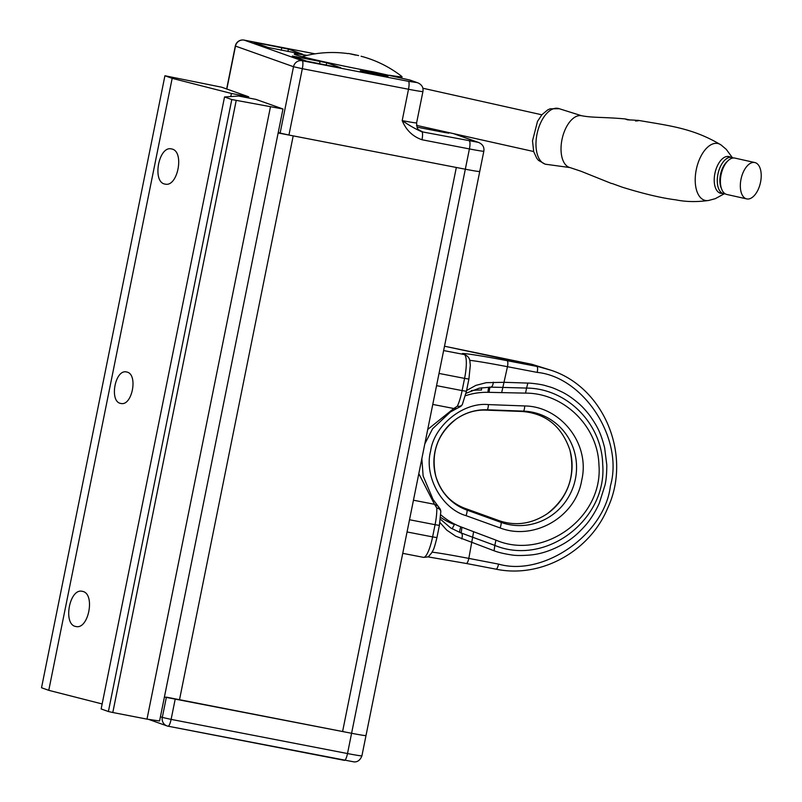 <?xml version="1.0" encoding="UTF-8"?>
<svg xmlns="http://www.w3.org/2000/svg" width="802" height="802" viewBox="0 0 802 802"><rect width="100%" height="100%" fill="white"/><g stroke="black" fill="none" stroke-linecap="round" stroke-linejoin="round"><path stroke-width="1.2" d="M365.562 735.324A18.817 0.622 -168.6 0 1 366.003 735.564A18.817 0.622 -168.6 0 1 351.587 733.279L465.32 169.212A18.817 0.622 11.4 0 0 479.736 171.498A18.817 0.622 -168.6 0 1 465.32 169.212L469.411 148.931L421.982 139.749C412.709 136.51 406.113 130.125 402.193 120.591L408.509 89.253L302.324 68.691L288.941 135.047L465.32 169.212L278.144 132.962L164.4 697.018L179.468 699.935L293.201 135.869L179.468 699.935L351.587 733.279L166.395 697.149M172.169 78.335L231.417 93.463L248.73 96.821L221.733 87.218L164.921 75.759L172.169 78.335L48.772 690.332L102.155 703.956M164.921 75.759L41.524 687.755L48.772 690.332M231.417 93.463L230.796 96.551M126.856 372.038C138.365 374.163 132.19 406.454 120.841 403.446C109.022 401.942 115.007 368.95 126.546 371.968L126.856 372.038M171.828 149.002C184.701 151.367 177.793 187.457 165.112 184.099C151.899 182.415 158.585 145.543 171.488 148.921L171.828 149.002M82.626 591.395C95.498 593.771 88.591 629.861 75.909 626.502C62.696 624.818 69.373 587.946 82.285 591.325L82.626 591.395M248.73 96.821L248.5 97.944M224.54 96.962L101.142 708.948L108.4 711.524L231.798 99.538L282.976 108.992L255.978 99.398L238.665 96.039L224.54 96.962L231.798 99.538M236.199 100.521L112.801 712.507L146.997 719.133L270.394 107.147M282.976 108.992L159.578 720.988L146.997 719.133M112.801 712.507L108.4 711.524M302.514 56.741A50.797 1.684 -168.6 0 1 302.414 56.591A50.797 1.684 -168.6 0 1 302.544 56.501A112.892 112.892 0 0 1 348.068 53.614M361.07 56.24A112.892 112.892 0 0 1 401.922 76.541A50.797 1.684 -168.6 0 1 402.002 76.671A50.797 1.684 -168.6 0 1 389.391 75.258M478.784 142.535A7.529 7.328 109.6 0 0 478.704 142.505C482.754 144.31 484.458 147.217 483.827 151.217L479.736 171.498A18.817 0.622 11.4 0 0 479.295 171.267M456.328 167.468L342.594 731.534L456.328 167.468M288.941 135.047L280.129 133.082L293.512 66.716L235.497 46.095L226.836 89.032M278.254 132.41L280.129 133.082M417 127.147L444.529 132.47L448.849 133.162L444.709 131.668M371.115 72.431L360.309 70.716L374.043 73.964L387.967 76.29L371.115 72.431M336.579 67.137L340.77 67.759L326.675 62.746L292.339 56.05L306.575 61.132L336.579 67.137M258.394 43.128L254.204 42.516L268.299 47.529L302.635 54.215L288.399 49.133L258.394 43.128L258.224 43.94M421.982 139.749A7.529 1.694 -79 0 0 421.862 131.799C415.626 129.082 409.07 125.353 402.193 120.591A18.817 0.622 11.4 0 0 416.609 122.876L422.925 91.538A18.817 0.622 -168.6 0 1 408.509 89.253A7.529 1.694 -79 0 0 408.388 81.313L416.769 82.546L409.411 79.929L373.572 71.899A59.268 1.965 -168.6 0 1 305.592 57.533A59.268 1.965 -168.6 0 1 307.016 55.378M168.129 726.211L344.399 760.356A7.529 1.694 -79 0 0 344.459 760.366A7.529 1.694 -79 0 0 347.507 753.549L171.117 719.384A7.529 1.694 101 0 1 168.069 726.201A7.529 1.694 101 0 1 168.019 726.191A7.529 7.328 -70.4 0 1 166.986 725.91L166.986 725.91A7.529 7.328 -70.4 0 1 162.305 717.419L160.43 716.757M148.601 719.374L166.986 725.91A7.529 7.529 0 0 0 168.069 726.201L354.053 761.9C357.602 762.141 360.228 760.116 361.913 755.835A18.817 0.622 -168.6 0 1 347.507 753.549L351.587 733.279A18.817 0.622 -168.6 0 0 366.003 735.564L361.913 755.835M175.207 699.113L171.117 719.384L162.305 717.419L166.345 697.399M443.636 350.564L464.087 354.504C455.436 351.787 478.293 355.075 507.095 360.679L539.084 366.845L550.914 370.223L532.077 364.339L444.508 346.223L499.205 357.882A5.644 0.982 -78.9 0 1 499.235 357.892M466.313 563.475L495.967 569.159C496.929 569.119 497.801 567.445 498.563 564.107C543.696 577.049 604.768 534.383 610.392 485.992C623.976 439.125 584.016 377.09 537.22 372.399C537.811 369.02 537.691 367.015 536.849 366.394L529.631 363.837M439.927 522.483L446.694 530.072L455.666 536.197L494.052 550.763C498.383 552.428 504.147 553.801 511.345 554.894C515.686 555.676 522.072 555.706 530.503 554.994C541.24 554.012 552.428 550.192 564.047 543.545C569.46 540.307 574.272 536.668 578.503 532.638C583.956 527.305 587.856 522.854 590.202 519.275C593.711 514.272 596.758 508.889 599.335 503.125L605.049 484.969C606.212 479.907 606.793 473.24 606.793 464.959L604.628 447.737C601.029 434.082 598.292 427.616 589.841 415.616C585.56 410.103 581.691 405.912 578.222 403.045C572.438 398.143 567.024 394.454 561.981 391.967C550.974 386.815 552.388 387.777 545.4 385.632C540.648 384.108 528.879 382.895 527.866 383.095L504.318 382.303L486.283 382.674L475.847 385.391L466.594 390.524M507.095 360.679A5.644 1.554 100.9 0 1 507.465 366.694L502.854 387.416L526.573 388.078L527.866 383.095M494.052 550.763L494.844 545.41C545.901 566.573 607.345 519.746 602.703 464.288C601.801 423.767 566.924 388.328 526.573 388.078L525.561 393.12C563.425 393.02 597.57 425.651 598.914 464.438C603.695 517.881 543.445 560.738 495.927 540.117L494.844 545.41L472.649 537.23L468.819 558.403A56.441 1.875 11.4 0 0 432.108 552.167M493.33 382.193C492.979 385.371 492.057 387.025 490.573 387.145A82.315 62.486 26.8 0 0 489.37 387.125C488.629 387.206 488.157 388.94 487.957 392.318A69.614 67.789 109.6 0 0 465.401 395.747A69.614 67.789 109.6 0 1 487.957 392.318L525.561 393.12M466.002 393.311L479.205 388.188L490.573 387.145C489.842 387.306 489.37 389.05 489.15 392.348M501.671 392.579L502.854 387.416L490.774 387.145M456.789 408.489L453.802 408.499L457.32 406.213A5.644 4.14 25.4 0 0 462.413 404.298L466.433 391.286L468.899 379.065L470.303 365.271L469.942 361.572C469.761 358.484 468.107 356.218 464.98 354.755L464.859 354.715A5.644 5.494 -70.4 0 1 464.919 354.735M432.769 404.429L453.802 408.499L427.737 429.431M418.814 473.641L434.483 504.288L413.461 500.217M423.316 557.31A22.576 5.073 -79 0 0 423.486 557.36A22.576 5.073 -79 0 0 432.609 536.909L436.94 537.601L439.396 525.38L440.799 511.576A5.644 5.644 0 0 0 439.636 508.298L436.799 507.997L434.483 504.288L437.692 505.962M461.952 527.255L460.839 526.834A69.614 67.789 109.6 0 1 440.769 514.794A69.614 67.789 109.6 0 0 460.839 526.834C459.696 530.062 459.436 531.967 460.047 532.548A82.315 58.917 177.1 0 0 460.208 532.608A82.315 58.917 177.1 0 0 461.17 532.959L472.649 537.23L473.621 531.716L461.952 527.255L461.17 532.959C462.453 533.841 462.644 535.826 461.731 538.924M436.559 385.652L462.112 390.594A22.576 5.073 -79 0 1 457.32 406.213L460.428 406.464M459.967 406.845L456.629 408.569M439.646 508.318L433.02 499.385L423.125 475.987L421.852 458.614M440.799 511.576A5.644 3.89 178.3 0 0 436.799 507.997A22.576 5.073 -79 0 1 435.075 524.698L409.521 519.746M481.511 390.033A69.614 67.789 109.6 0 0 471.295 390.604A69.614 67.789 109.6 0 1 481.511 390.033L481.501 387.767M454.393 524.548A69.614 67.789 109.6 0 1 440.589 517.35A69.614 67.789 109.6 0 0 454.393 524.548L452.127 528.819M720.437 193.222A18.817 9.965 102.6 0 0 721.61 193.302M729.73 156.941A18.817 9.965 102.6 0 0 728.637 156.51M612.337 183.588L622.402 187.237C643.966 193.894 661.78 198.104 675.835 199.848C686.041 201.924 697.048 202.114 708.838 200.43A29.143 15.438 -77.4 0 1 708.687 200.46A29.143 15.438 -77.4 0 1 705.8 200.52A29.143 15.438 -77.4 0 1 695.705 172.941A29.143 15.438 -77.4 0 1 713.76 143.638A29.143 15.438 -77.4 0 1 721.078 144.972A29.143 15.438 -77.4 0 1 721.198 145.062C693.319 128.29 670.522 125.924 637.921 120.31M722.081 193.402A18.817 9.965 -77.4 0 1 721.058 193.352A18.817 9.965 -77.4 0 1 720.667 193.282A18.817 9.965 -77.4 0 1 714.893 173.473A18.817 9.965 -77.4 0 1 726.191 156.631A18.817 9.965 -77.4 0 1 728.868 156.56A18.817 9.965 -77.4 0 1 730.201 157.052M611.214 183.377L612.116 183.558M635.535 121.002C641.289 120.651 638.653 120.26 627.635 119.839L624.908 118.896L630.202 120.019M725.279 193.863A18.626 9.865 -77.4 0 1 724.046 193.833A18.626 9.865 -77.4 0 1 723.665 193.763A18.626 9.865 -77.4 0 1 718.091 173.433A18.626 9.865 -77.4 0 1 731.785 157.403L728.356 156.641A18.626 9.865 102.6 0 0 726.542 156.55M718.562 192.31A18.626 9.865 102.6 0 0 720.236 192.991L723.665 193.763M731.785 157.403A18.626 9.865 -77.4 0 1 733.289 157.984M727.153 194.525A18.626 9.865 -77.4 0 1 726.782 194.455A18.626 9.865 -77.4 0 1 721.209 174.124A18.626 9.865 -77.4 0 1 734.893 158.094L754.832 162.545A18.626 9.865 102.6 0 0 741.148 178.575A18.626 9.865 102.6 0 0 746.712 198.906A18.626 9.865 102.6 0 0 747.093 198.976A18.626 9.865 102.6 0 0 760.476 182.525A18.626 9.865 102.6 0 0 754.832 162.545M355.687 55.127L348.519 53.463L355.687 55.127M358.614 55.569L350.604 53.854L358.614 55.569M420.178 130.806L421.872 131.418A26.336 0.872 -168.6 0 1 421.862 131.799L477.671 142.225L453.521 133.633M244.129 40.1A7.529 7.529 0 0 0 235.317 46.005L235.497 46.095A7.529 7.328 -70.4 0 1 244.179 40.12A7.529 1.694 101 0 0 244.129 40.1L315.046 53.834L244.179 40.12L302.194 60.741L408.388 81.313M483.827 151.217A18.817 0.622 -168.6 0 1 469.411 148.931A7.529 1.694 -79 0 0 469.29 140.992M454.163 133.774L478.704 142.505A7.529 7.328 109.6 0 0 477.671 142.225M421.872 131.418A7.529 7.328 -70.4 0 1 420.839 131.127L420.839 131.127C418.995 128.871 417.11 131.759 416.609 122.876M296.82 55.158L296.419 54.957C302.023 57.193 342.825 66.195 373.471 71.879L410.444 80.21A7.529 7.328 109.6 0 0 409.411 79.929M417.882 82.857A7.529 7.328 109.6 0 0 416.769 82.546M302.324 68.691A7.529 1.694 -79 0 0 302.194 60.741A7.529 7.328 -70.4 0 0 293.512 66.716L302.324 68.691M432.057 130.064L432.298 128.891M438.704 131.348L438.905 130.365M281.271 50.235L281.793 47.659M287.918 51.518L288.399 49.133M296.499 57.554L296.66 56.731M319.547 63.839L320.058 61.273M326.193 65.132L326.675 62.746M495.967 569.159L466.263 563.465A5.644 1.554 -79.1 0 1 466.213 563.455L427.646 556.809M469.661 360.339A56.441 1.875 -168.6 0 1 507.465 366.694L537.22 372.399M464.087 354.504A5.644 5.494 -70.4 0 1 464.859 354.715L464.538 354.614M439.025 373.431L464.579 378.384A22.576 5.073 -79 0 0 464.198 354.544A5.644 5.494 -70.4 0 1 464.98 354.755M439.396 525.38L435.075 524.698L432.609 536.909L407.055 531.957M427.616 556.819L466.263 563.465A5.644 1.554 -79.1 0 0 468.819 558.403L498.563 564.107M466.433 391.286L462.112 390.594L464.579 378.384L468.899 379.065M495.927 540.117L473.621 531.716M500.117 527.937L466.032 515.656C441.782 508.739 423.877 476.097 430.614 451.105C434.082 425.471 463.315 401.962 488.428 404.599L524.719 405.952C560.718 406.383 590.493 443.917 581.691 480.358C575.686 517.35 533.591 540.959 500.117 527.937A5.644 1.283 -70.2 0 0 501.009 522.363L466.924 510.082A51.779 50.426 -70.4 0 1 435.877 476.508A51.779 50.426 -70.4 0 1 456.338 418.955A51.779 50.426 -70.4 0 1 487.155 409.782A5.644 1.223 -87.9 0 0 488.428 404.599M569.881 449.962C575.766 476.027 568.207 497.3 547.185 513.791A57.423 55.919 109.6 0 0 569.881 449.962C561.641 426.173 545.671 413.341 521.982 411.466L485.691 410.123C475.315 409.762 465.531 412.699 456.338 418.955C437.391 433.832 430.574 453.01 435.877 476.508C440.92 492.338 450.634 502.954 465.03 508.378A56.441 12.832 109.8 0 1 466.924 510.082A5.644 1.283 -70.2 0 1 466.032 515.656M524.719 405.952A5.644 1.223 92.1 0 1 523.445 411.125A57.423 55.919 -70.4 0 1 575.395 478.984A57.423 55.919 -70.4 0 1 501.009 522.363A56.441 12.832 -70.2 0 0 499.115 520.658L465.03 508.378M485.691 410.123A56.441 12.271 92.1 0 0 487.155 409.782L523.445 411.125A56.441 12.271 92.1 0 1 521.982 411.466M547.185 164.46A28.611 15.158 -77.4 0 1 546.784 164.43A28.611 15.158 -77.4 0 1 546.373 164.38A28.611 15.158 -77.4 0 1 536.458 137.302A28.611 15.158 -77.4 0 1 554.182 108.531A28.611 15.158 -77.4 0 1 559.225 108.701L581.56 115.729A26.566 14.075 -77.4 0 1 581.65 115.739C592.899 117.884 602.322 116.932 624.908 118.896M611.234 183.387L580.959 171.237L570.062 167.598A26.566 14.075 -77.4 0 1 569.981 167.578A26.566 14.075 -77.4 0 1 561.57 141.914A26.566 14.075 -77.4 0 1 577.931 115.859A26.566 14.075 -77.4 0 1 581.57 115.729M725.249 193.853A18.606 9.855 -77.4 0 1 717.75 175.247A18.606 9.855 -77.4 0 1 731.394 157.352A18.606 9.855 -77.4 0 1 733.249 157.994M721.379 188.36A16.742 8.872 -77.4 0 1 727.414 161.322M721.319 188.159A16.742 8.872 -77.4 0 1 727.284 161.473M402.002 76.671L401.722 78.055M479.736 171.498L366.003 735.564M410.444 80.21L417.802 82.827C421.852 84.631 423.556 87.538 422.925 91.538M235.317 46.005L226.655 88.972M529.661 363.837L499.205 357.882M402.744 553.34L423.486 557.36C429.651 556.869 427.767 557.129 431.576 553.039C433.24 549.31 433.27 552.367 436.94 537.601M496.017 569.169C540.538 578.543 589.58 551.766 607.635 508.237C632.277 455.656 604.247 387.366 550.844 370.193M491.927 387.176L490.674 387.155M440.398 519.195L450.734 527.987L460.258 532.628M424.819 443.887L432.579 428.779L450.423 412.007L456.609 408.589M459.977 406.855A5.644 5.644 0 0 0 462.413 404.298M547.185 513.791C531.596 523.997 515.576 526.292 499.115 520.658M541.871 114.806L422.854 88.23M533.671 151.528L416.529 125.373M569.981 167.578L545.2 164.179L538.523 160.4L536.789 158.315L533.701 151.668L532.508 140.841L537.52 121.343L541.931 114.726L547.616 109.964L550.082 108.821L559.225 108.701M732.266 157.533L726.271 149.362L721.078 144.972M724.166 193.843L715.254 198.685L708.687 200.45M726.782 194.455L746.712 198.906"/></g></svg>

